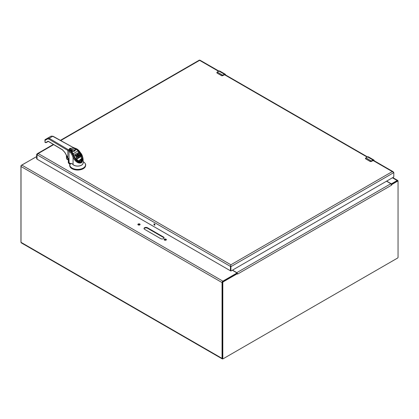 <?xml version="1.0" encoding="UTF-8"?>
<svg xmlns="http://www.w3.org/2000/svg" width="419" height="419" viewBox="0 0 419 419"><rect width="100%" height="100%" fill="white"/><g stroke="black" fill="none" stroke-linecap="round" stroke-linejoin="round"><path stroke-width="0.63" d="M223.034 358.758L222.861 358.858A1.152 0.665 -60 0 1 222.285 358.915A1.152 0.665 -60 0 1 222.049 358.386L222.049 282.563A1.152 0.665 -60 0 1 222.861 281.154L236.709 273.162A0.477 0.272 0 0 0 236.709 272.769L232.32 270.234M36.652 157.266L36.353 157.094A0.477 0.272 0 0 0 35.683 157.094L21.83 165.091A1.152 0.665 120 0 0 21.018 166.5L21.018 242.323A1.152 0.665 120 0 0 21.254 242.852L222.285 358.915M386.669 181.123L391.058 183.658A0.477 0.272 0 0 0 391.728 183.658L397.17 180.521A1.152 0.665 -60 0 1 397.746 180.463A1.152 0.665 -60 0 1 397.982 180.987L397.982 181.186M147.394 227.711L163.515 237.018A1.985 1.147 180 0 1 164.096 237.83A1.985 1.147 180 0 1 162.871 238.888A1.985 1.147 180 0 1 160.713 238.636L144.592 229.329A1.985 1.147 180 0 1 144.01 228.523A1.985 1.147 180 0 1 145.236 227.465A1.985 1.147 180 0 1 147.394 227.711L147.394 228.198L163.515 237.505L163.515 237.018M138.197 224.93A1.116 0.644 180 0 1 137.867 224.474A1.116 0.644 180 0 1 138.982 223.83A1.116 0.644 180 0 1 140.098 224.474A1.116 0.644 180 0 1 139.407 225.071A1.116 0.644 180 0 1 138.197 224.93M164.484 240.108A1.116 0.644 180 0 1 164.159 239.652A1.116 0.644 180 0 1 165.269 239.008A1.116 0.644 180 0 1 166.385 239.652A1.116 0.644 180 0 1 165.699 240.244A1.116 0.644 180 0 1 164.484 240.108M164.049 238.071A1.985 1.147 0 0 0 163.515 237.505M147.394 228.198A1.985 1.147 0 0 0 145.435 227.91A1.985 1.147 0 0 0 144.052 228.764M140.014 224.715A1.116 0.644 0 0 0 138.982 224.317A1.116 0.644 0 0 0 137.951 224.715M166.301 239.893A1.116 0.644 0 0 0 165.269 239.495A1.116 0.644 0 0 0 164.238 239.893M236.845 273.492A0.477 0.272 0 0 0 236.85 273.45L236.85 272.963M230.879 266.18L230.953 270.931L230.529 270.684L230.529 266.379L230.953 266.625L393.844 172.576L392.289 171.596L393.064 171.654L393.462 172.162M391.665 185.125L237.531 274.11L237.453 273.628L223.269 281.814A0.634 0.367 120 0 0 222.819 282.589L222.819 358.439A0.634 0.367 120 0 0 222.95 358.727A0.634 0.367 120 0 0 223.269 358.695L397.6 258.046A0.634 0.367 120 0 0 398.05 257.271L398.05 181.422A0.634 0.367 120 0 0 397.919 181.134A0.634 0.367 120 0 0 397.6 181.165L391.833 184.496L391.665 185.125L391.419 184.313A1.152 0.665 -120 0 0 390.848 183.716L386.517 181.212M237.62 274.057L237.379 273.251L237.453 273.628L237.028 273.382L222.85 281.568A0.634 0.367 120 0 0 222.4 282.348L222.4 358.198A0.634 0.367 120 0 0 222.531 358.486L222.95 358.727M237.091 273.418L237.379 273.251L237.453 273.628L237.379 273.251A1.152 0.665 60 0 0 236.808 272.654L232.472 270.15M391.419 184.313L391.833 184.496L391.419 184.313M397.919 181.134L397.5 180.888A0.634 0.367 120 0 0 397.181 180.919L391.409 184.25L391.833 184.496M391.409 184.25L391.126 184.491M21.018 242.124A0.634 0.367 -60 0 1 20.95 241.889L20.95 166.039A0.634 0.367 -60 0 1 21.4 165.264L35.992 156.984A1.152 0.665 60 0 1 36.563 157.041L36.652 157.094M36.008 157.015L35.646 157.115M36.652 158.749L36.998 158.953L36.652 158.749L36.652 154.443L37.26 153.705L38.202 153.548L36.998 154.731L37.082 159.183L230.434 270.784L230.46 266.421L230.879 264.787L38.202 153.548L53.674 144.618M200.036 60.598L199.544 60.399M36.998 154.731L230.46 266.421L230.879 265.18M154.433 225.134A0.744 0.429 60 0 1 153.946 224.474A0.744 0.429 60 0 1 154.061 223.877A0.744 0.429 60 0 1 154.805 224.306A0.744 0.429 60 0 1 154.805 225.171A0.744 0.429 60 0 1 154.433 225.134M393.844 172.576L393.76 177.028L231.037 270.978L230.555 270.742L230.974 270.983M36.652 154.443L37.024 154.658M154.333 223.866A0.744 0.429 -120 0 0 154.852 224.888A0.744 0.429 -120 0 0 154.951 224.935M69.695 150.651A2.964 1.713 180 0 1 69.392 149.897A2.964 1.713 180 0 1 70.942 148.394A2.964 1.713 180 0 1 73.969 148.462L74.142 148.054L52.721 136.285L51.134 136.144L47.687 138.134L49.222 138.301L68.313 149.714A0.623 0.367 120.9 0 0 67.862 150.473A9.365 5.405 180 0 1 68.983 151.29L69.512 150.583C68.8 149.756 68.978 148.991 70.041 148.305L74.325 148.206M68.313 149.714L69.868 150.83M69.083 162.719L68.983 151.29L70.738 152.851L71.261 152.144L69.606 150.672M74.142 148.054L76.693 149.012L78.552 150.384M70.738 152.851L71.722 154.323L72.482 153.977L71.523 152.301L73.854 156.847M68.313 158.707L68.313 161.619A2.498 1.44 0 0 0 68.774 162.452A9.365 5.405 0 0 1 68.983 162.635L70.277 163.462L71.869 163.546L73.068 164.615A5.463 3.153 0 0 0 79.201 165.919A5.463 3.153 0 0 0 83.119 162.897L83.119 159.403L81.516 162.787C78.437 163.792 75.619 162.027 73.068 157.502L73.838 157.146M45.865 142.669L48.384 141.454L62.447 149.861L64.793 152.416L68.313 158.649M72.126 163.703L70.429 163.567L68.8 162.52L68.774 159.56L68.323 158.434M45.063 139.862A0.623 0.361 60 0 1 45.194 139.574L47.687 138.134L47.546 138.93L48.777 139.066L67.862 150.473L67.862 157.722L64.851 152.385L62.368 149.688L48.305 141.282L45.592 142.512L45.058 142.193L45.058 140.365A0.623 0.361 180 0 1 44.88 140.114A0.623 0.361 180 0 1 44.969 139.936M44.88 141.941A0.623 0.361 0 0 0 45.058 142.193A0.623 0.367 120.9 0 0 45.184 142.481L44.88 140.114L45.194 139.574A0.623 0.513 60 0 0 45.058 140.365L47.546 138.93M48.578 141.439L48.305 141.282M80.118 153.474L78.222 150.725L76.525 149.415L76.693 149.012M83.119 159.335L83.119 159.398C82.8 156.612 82.024 154.501 80.783 153.066L78.709 150.311L76.913 148.934L72.791 147.273L53.024 136.248L51.134 136.144M45.184 142.481L46.048 142.685L46.593 142.02M80.286 153.474L80.647 153.218L81.307 154.318L80.925 154.532L80.118 153.234L80.626 153.139M80.925 154.532L82.182 159.047L80.857 162.048M81.386 162.352C79.06 163.206 76.75 161.839 74.467 158.267C78.667 165.814 85.743 161.729 81.307 154.318C83.261 158.083 83.287 160.76 81.386 162.352L81.516 162.787M48.274 141.402L46.53 142.408L48.264 141.407L47.818 141.229M78.086 157.23L78.306 157.617M78.07 157.188L78.065 156.737M78.468 156.46L77.51 154.904L76.782 155.03M78.379 158.178L77.054 158.942L77.054 158.513L78.379 157.743L78.379 158.178M78.343 157.979L78.997 157.738L79.086 156.554L77.955 154.187L76.598 153.448L74.755 154.538L75.205 155.323L76.164 154.831L76.598 155.585L75.87 156.062L76.279 156.832L77.065 156.434L77.494 157.12L76.583 157.701L77.054 158.942M77.002 158.916L76.583 157.701M76.583 158.136L76.572 157.727M77.332 157.272L77.065 156.868L76.331 157.293L76.331 156.858M76.279 156.832L76.331 157.293M76.279 157.261L75.87 156.062M76.436 155.737L76.111 155.234L75.205 155.758L75.205 155.323M75.158 155.297L75.205 155.758M75.158 155.727L74.755 154.538M79.065 157.586L79.102 156.764M78.384 153.993L79.128 153.532L79.128 153.103L78.384 153.558L78.442 153.977L79.678 154.297L80.553 155.564L80.574 156.842L79.699 157.444L79.238 156.177L79.977 155.732L79.945 155.349L79.647 154.999L78.735 155.03L77.934 154.171M78.735 155.465L79.945 155.779M77.934 154.03L77.714 153.296L77.84 154.213M77.986 150.913L73.241 153.705L74.545 156.701C75.891 159.786 77.871 161.153 80.479 160.802C82.108 158.738 81.925 156.345 79.929 153.632L77.311 150.222L75.928 149.347L75.478 149.609C75.404 150.94 74.346 151.552 72.298 151.442L71.848 151.704L73.241 153.705L72.822 153.893L74.132 156.895L78.238 161.085L81.778 158.382L79.971 153.595M78.379 157.743L76.719 154.873M77.51 154.904L77.51 154.47L77.714 154.653L77.714 155.088M77.714 154.653L77.913 155.292M78.081 155.533L78.227 155.795M78.227 155.365L78.358 156.067M78.442 156.334L78.442 155.905L78.494 156.371M79.699 157.444L79.448 157.031M80.485 156.989L80.485 156.559L79.699 157.01M78.463 153.495L78.463 153.93M77.714 153.296L77.787 152.804L78.657 152.286L79.128 153.045M75.928 149.347L77.41 150.154L80.029 153.537C81.003 154.674 81.585 156.292 81.778 158.382L81.773 158.544M78.343 157.549L79.065 157.151M76.761 154.711L77.012 154.328L77.51 154.47M78.358 155.632L78.442 155.905M78.494 156.172L78.091 156.711M77.405 154.836L77.405 154.402M78.002 154.978L78.002 155.407M78.411 155.768L78.411 156.203M80.574 156.842L80.485 156.559M80.574 156.413L80.658 156.046M78.384 153.558L78.384 153.836M77.84 153.783L77.84 154.082M79.259 156.235L79.259 156.669M74.545 156.701L74.132 156.994L79.385 161.692L81.778 158.712M74.132 156.994L72.822 153.893M72.775 152.835L72.414 153.103L71.586 152.055L71.838 151.421L72.298 151.442M75.677 149.253L75.169 149.897C75.394 150.693 74.441 151.191 72.298 151.385L71.838 151.421M78.515 158.036L78.515 157.602M77.3 154.784L77.3 154.349M80.637 156.68L80.637 156.245M77.766 153.537L77.766 153.972M78.196 151.055L80.102 153.454L82.077 159.011L80.767 161.786L78.259 161.797M72.414 153.254L71.764 152.474M75.158 150.018L75.127 149.625A2.813 1.624 180 0 1 75.169 149.866M78.594 158.036L78.594 157.602M77.196 154.747L77.196 154.312M80.658 156.586L80.658 156.151M77.735 153.417L77.735 153.846M78.735 155.391L78.735 155.03M81.899 160.697L82.066 159.262M71.45 151.505L69.842 150.154L70.581 149.127L74.87 150.154L74.252 151.107M71.419 152.165L71.481 151.825L71.419 152.165M78.662 158.015L78.662 157.581M76.782 154.601L76.782 154.978M77.096 154.737L77.096 154.307M78.929 155.569L78.929 155.14M78.793 157.947L78.793 157.513M76.818 154.506L76.818 154.941M77.012 154.758L77.012 154.328M79.023 155.606L79.023 155.171M79.945 155.349L79.945 155.758M78.903 157.853L78.903 157.424M76.871 154.428L76.871 154.857M76.934 154.8L76.934 154.365M79.107 155.617L79.107 155.187M79.861 155.198L79.861 155.632M78.997 157.738L78.997 157.303M79.091 156.968L79.091 157.397M79.27 155.59L79.27 155.161M79.814 155.13L79.814 155.559M79.411 155.528L79.411 155.093M79.762 155.067L79.762 155.501M79.542 155.439L79.542 155.009M79.704 155.025L79.704 155.454M79.647 155.433L79.647 154.999M85.219 163.614A7.961 4.599 180 0 1 85.612 165.039L85.612 165.447A7.961 4.599 180 0 1 77.651 170.041A7.961 4.599 180 0 1 69.69 165.447L69.69 165.039A7.961 4.599 180 0 1 69.69 165.039A7.961 4.599 180 0 1 69.779 164.368L69.999 163.441L69.764 163.745L69.638 163.258M69.821 164.091L69.784 164.316A1.561 0.901 0 0 0 69.57 164.049L68.721 163.295A2.498 1.44 180 0 1 68.323 162.509L68.334 161.823M70.581 163.546L70.465 164.128L69.79 163.682L69.8 164.274M69.779 164.368L70.465 164.128L69.999 163.441M83.119 162.525A5.51 3.179 180 0 1 79.102 166.003A5.51 3.179 180 0 1 72.587 164.185M70.057 150.735A2.483 1.435 180 0 1 70.198 150.562A2.483 1.435 180 0 1 71.125 150.028A2.483 1.435 180 0 1 74.655 150.735M73.32 151.348L71.125 150.028L73.398 151.338M71.125 150.081A2.483 1.43 0 0 0 70.235 150.583M71.633 151.39L70.198 150.562M71.12 150.892L71.12 150.332L70.963 150.803M71.12 150.332L72.937 151.379M71.953 151.369L70.638 150.61L70.963 150.332M68.313 159.325L67.035 157.162L67.166 156.617M66.59 156.874L66.569 158.576L68.334 159.99M68.313 159.566L67.056 156.423M66.385 155.234L66.569 158.45M371.464 161.121L370.139 161.441L365.656 158.853L365.939 157.837A1.985 1.147 120 0 0 365.724 157.979L365.698 158.754L370.181 161.346L371.166 161.116A1.985 1.147 -60 0 1 371.381 160.975L372.999 160.037L367.563 156.9L365.939 157.837L371.464 161.121L372.999 160.037A1.587 0.917 -60 0 1 373.795 159.958A1.587 0.917 -60 0 1 374.125 160.687L373.795 159.958L368.353 156.821A1.587 0.917 120 0 0 367.563 156.9L368.353 156.821M370.38 161.524A0.791 0.456 0 0 0 371.265 161.43L373.554 160.372A1.11 0.639 -60 0 0 373.083 160.383L371.239 161.488L370.166 161.488L371.239 161.488L373.083 160.377L373.952 160.88M222.866 75.331L221.541 75.65L217.058 73.058L217.341 72.042A1.985 1.147 120 0 0 217.126 72.183L217.1 72.964L221.583 75.551L222.568 75.326A1.985 1.147 -60 0 1 222.777 75.184L224.401 74.247L218.964 71.104L217.341 72.042L222.866 75.331L224.401 74.247A1.587 0.917 -60 0 1 225.197 74.168A1.587 0.917 -60 0 1 225.522 74.891L225.197 74.168L219.755 71.026A1.587 0.917 120 0 0 218.964 71.104L199.994 60.189M221.782 75.734A0.791 0.456 0 0 0 222.662 75.64L224.956 74.582A1.11 0.639 -60 0 0 224.484 74.592L222.641 75.692L221.567 75.692L222.641 75.692L224.484 74.587L225.354 75.09M222.049 358.386L21.018 242.323M236.709 273.162L236.709 273.565M391.728 183.658L391.728 184.067M222.049 282.563L21.018 166.5M222.861 281.154L21.83 165.091M392.441 177.792L397.17 180.521M222.4 282.348L222.819 282.589M223.269 281.814L222.85 281.568M390.848 183.716L236.808 272.654M397.6 181.165L397.181 180.919M222.819 358.439L222.4 358.198M372.973 160.446L392.289 171.596L230.879 264.787M224.375 74.65L367.164 157.088M60.724 140.543L199.617 60.357L218.561 71.298M53.15 136.536L52.721 136.285L49.222 138.301L48.777 139.066M72.487 147.305A0.623 0.356 -60.9 0 1 72.791 147.273M45.194 139.574L47.687 138.134M73.068 164.615L73.068 157.502L71.722 154.323M71.261 152.144L71.523 152.301L71.261 152.144M68.313 161.619L68.873 162.535M62.635 149.845L62.368 149.688L62.635 149.845M73.969 148.462L76.525 149.415M73.713 156.868L72.518 153.962M78.222 150.725L78.578 150.458L80.469 152.972M76.111 154.8L76.111 155.234M76.164 155.266L76.164 154.831M77.065 156.434L77.065 156.868M77.117 156.895L77.117 156.465M78.798 153.731L78.798 153.296M79.128 153.103L79.128 153.474M71.885 151.421L71.345 151.762A0.466 0.272 180 0 1 71.654 151.51M71.419 152.123L71.68 151.558M71.345 152.018L71.345 151.762A0.466 0.272 180 0 0 71.419 151.908L71.586 152.055M75.436 149.342L75.127 149.625A0.466 0.272 180 0 1 75.436 149.326M75.121 149.834L75.844 149.316M83.119 161.587L83.219 161.65C85.067 163.022 85.864 164.154 85.612 165.039A7.961 4.599 180 0 1 85.612 165.044A7.961 4.599 180 0 1 77.651 169.637A7.961 4.599 180 0 1 69.69 165.044L69.784 164.316M68.721 163.295L68.721 162.782A2.498 1.44 180 0 1 68.323 162.001M69.57 164.049L69.821 163.185M69.533 163.504L68.826 162.541M83.219 161.65A7.872 4.546 180 0 1 80.123 169.176A7.872 4.546 180 0 1 69.868 164.196M66.893 159.152L68.224 159.922M367.479 156.947L365.724 157.979M365.656 158.015L365.426 158.518A0.791 0.456 0 0 0 365.488 158.701M373.083 160.184L374.125 160.786M371.265 161.43L371.166 161.116M370.181 161.346L365.698 158.754M365.426 158.492A0.791 0.456 0 0 0 365.426 158.518L365.729 158.895M218.88 71.157L219.755 71.026M224.484 74.393L225.522 74.991M222.662 75.64L222.568 75.326M221.583 75.551L217.1 72.964M218.901 71.099L217.068 72.178L216.822 72.723L217.131 73.1M392.781 177.593L397.746 180.463M36.652 156.601L35.987 156.984M393.064 171.654L373.465 160.336M367.5 156.895L224.867 74.545M199.413 60.085L60.383 140.355M53.344 144.419L37.26 153.705M36.998 158.99L36.678 158.806M69.392 149.897L72.655 153.93L74.577 158.199C77.609 161.87 79.704 163.117 80.857 161.938C81.621 161.676 82.066 160.713 82.182 159.047M74.744 154.993L74.744 154.559M75.86 156.517L75.86 156.088M79.139 153.511L79.139 153.076M82.066 159.519L82.077 159.011M68.313 160.027L66.925 159.225L66.521 158.513L66.322 155.13"/></g></svg>
